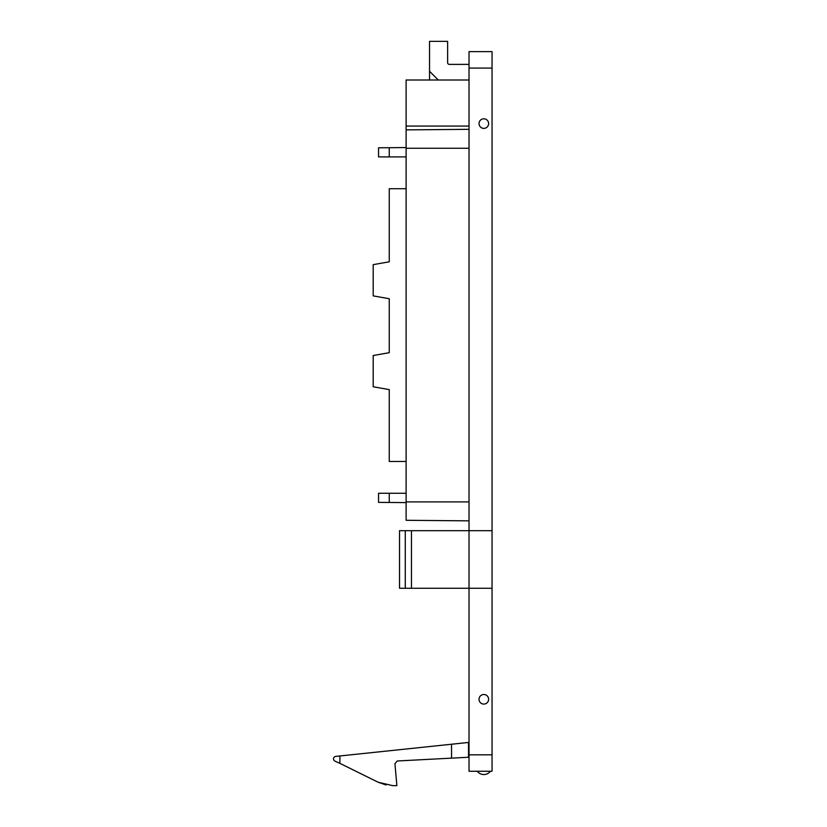 <?xml version="1.0" encoding="UTF-8"?>
<svg xmlns="http://www.w3.org/2000/svg" width="827" height="827" viewBox="0 0 827 827"><rect width="100%" height="100%" fill="white"/><g stroke="black" fill="none" stroke-linecap="round" stroke-linejoin="round"><path stroke-width="1.24" d="M406.109 188.711L389.248 188.711L389.248 261.808L373.204 264.64L373.204 295.89L389.248 298.723L389.248 352.695L389.248 298.723M406.109 461.466L389.248 461.466L389.248 389.6L373.204 386.767L373.204 355.517L389.248 352.695M469.023 80.002L406.109 80.002L406.109 520.297L469.023 520.845L406.109 520.297M406.109 129.88L469.023 129.332L406.109 129.88M406.109 156.903L389.248 156.903L389.248 147.713L406.109 147.568M389.248 147.713L378.559 147.806L378.559 156.903L389.248 156.903M406.109 502.609L378.559 502.371L378.559 493.274L406.109 493.274M389.248 502.465L389.248 493.274M429.544 80.002L429.544 41.35L447.634 41.35L447.634 62.738A1.644 1.644 0 0 0 449.278 64.382L469.023 64.382M438.269 80.002L429.544 71.277M492.055 530.696L469.023 530.696L469.023 51.625L492.055 51.625L492.055 771.26L469.023 771.26L469.023 588.266L411.453 588.266L411.453 530.696L399.524 530.696L399.524 588.266L411.453 588.266M486.121 119.388A4.797 4.797 0 0 0 479.619 121.29A4.797 4.797 0 0 0 481.531 127.803A4.797 4.797 0 0 0 488.033 125.89A4.797 4.797 0 0 0 486.121 119.388M492.055 588.266L469.023 588.266L469.023 530.696L411.453 530.696M481.531 703.508A4.797 4.797 0 0 0 488.033 701.596A4.797 4.797 0 0 0 486.121 695.083A4.797 4.797 0 0 0 479.619 696.996A4.797 4.797 0 0 0 481.531 703.508M397.27 760.985L394.944 763.662L397.27 760.985L469.023 757.222M451.542 758.132L451.542 744.228L469.023 742.398M447.634 62.738A1.644 1.644 0 0 0 449.278 64.382M405.282 588.266L405.282 530.696M468.527 757.243L468.527 742.45L335.721 756.405A2.471 2.471 0 0 0 334.945 761.109L339.897 763.373L339.897 755.971L335.721 756.405M378.197 782.259L386.075 784.968L378.197 782.259L386.075 784.968L378.197 782.259L339.897 763.373L378.197 782.259L392.753 785.65L396.867 785.65L394.944 763.662M406.109 501.906L469.023 501.906M406.109 148.271L469.023 148.271M469.023 126.055L406.109 126.055M469.023 68.083L492.055 68.083M492.055 754.813L469.023 754.813M477.241 771.26A8.229 8.229 0 0 0 490.401 771.26"/></g></svg>
